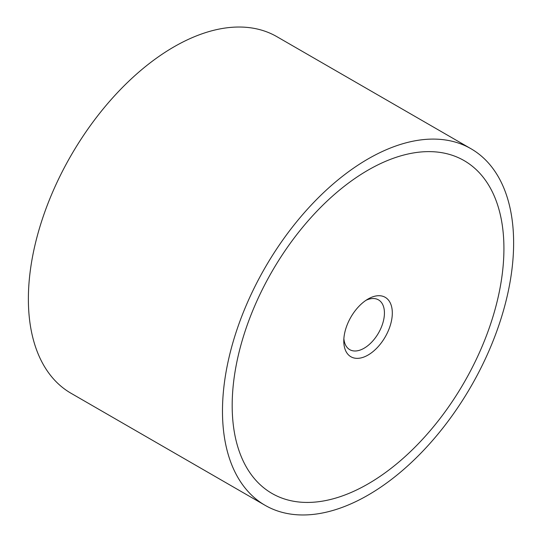 <?xml version="1.0" encoding="UTF-8"?>
<svg xmlns="http://www.w3.org/2000/svg" width="542" height="542" viewBox="0 0 542 542"><rect width="100%" height="100%" fill="white"/><g stroke="black" fill="none" stroke-linecap="round" stroke-linejoin="round"><path stroke-width="0.81" d="M265.113 505.327L71.016 393.262A205.879 118.861 -60 0 1 28.374 299.015A205.879 118.861 -60 0 1 118.237 91.828A205.879 118.861 -60 0 1 276.887 36.673L470.984 148.738A205.879 118.861 120 0 0 312.341 203.894A205.879 118.861 120 0 0 222.477 411.08A205.879 118.861 120 0 0 265.113 505.327A205.879 118.861 120 0 0 423.763 450.172A205.879 118.861 120 0 0 513.626 242.985A205.879 118.861 120 0 0 470.984 148.738M503.924 248.588A192.153 110.941 -60 0 1 420.043 441.96A192.153 110.941 -60 0 1 271.976 493.437A192.153 110.941 -60 0 1 232.179 405.477A192.153 110.941 -60 0 1 316.054 212.105A192.153 110.941 -60 0 1 464.128 160.622A192.153 110.941 -60 0 1 503.924 248.588A192.153 110.941 120 0 0 464.128 160.622A192.153 110.941 120 0 0 316.054 212.105A192.153 110.941 120 0 0 232.179 405.477A192.153 110.941 120 0 0 271.976 493.437A192.153 110.941 120 0 0 420.043 441.96A192.153 110.941 120 0 0 503.924 248.588M365.992 300.302A28.74 16.592 -60 0 1 378.479 299.868A28.74 16.592 -60 0 1 384.434 313.025A28.74 16.592 -60 0 1 371.887 341.948A28.74 16.592 -60 0 1 349.739 349.651A28.74 16.592 -60 0 1 343.879 338.615M343.791 341.04A34.315 19.81 -60 0 1 368.052 299.015A34.315 19.81 -60 0 1 392.313 313.025A34.315 19.81 -60 0 1 368.052 355.051A34.315 19.81 -60 0 1 343.791 341.04"/></g></svg>
